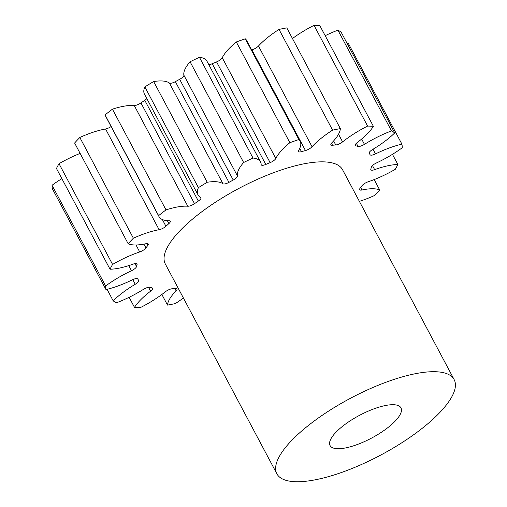 <?xml version="1.0" encoding="UTF-8"?>
<svg xmlns="http://www.w3.org/2000/svg" width="507" height="507" viewBox="0 0 507 507"><rect width="100%" height="100%" fill="white"/><g stroke="black" fill="none" stroke-linecap="round" stroke-linejoin="round"><path stroke-width="0.76" d="M350.426 446.762A40.148 12.871 -28 0 1 330.076 445.571A40.148 12.871 -28 0 1 343.67 425.436A40.148 12.871 -28 0 1 380.624 406.677A40.148 12.871 -28 0 1 400.974 407.869A40.148 12.871 -28 0 1 387.38 428.003A40.148 12.871 -28 0 1 350.426 446.762M403.268 376.612A100.367 32.182 -28 0 1 454.145 379.597A100.367 32.182 -28 0 1 420.157 429.923A100.367 32.182 -28 0 1 327.782 476.827A100.367 32.182 -28 0 1 276.904 473.842A100.367 32.182 -28 0 1 310.892 423.516A100.367 32.182 -28 0 1 403.268 376.612M276.904 473.842L165.32 263.982A100.367 32.182 -28 0 1 199.308 213.656A100.367 32.182 -28 0 1 291.683 166.759A100.367 32.182 -28 0 1 342.561 169.744L454.145 379.597M61.867 178.654A51.492 16.509 152 0 0 52.05 185.27A165.612 53.096 -28 0 0 52.405 188.851L105.963 289.579A51.492 16.509 152 0 0 109.867 288.584A51.492 16.509 152 0 0 132.384 279.807A5.723 1.832 -28 0 1 134.887 278.831A5.723 1.832 -28 0 1 137.777 278.989A131.738 42.233 152 0 0 138.633 280.314A5.723 1.832 -28 0 1 138.677 280.384A5.723 1.832 -28 0 1 135.242 284.262A51.492 16.509 152 0 0 113.162 300.803A165.612 53.096 -28 0 0 116.395 302.818A51.492 16.509 152 0 0 143.43 289.377A5.723 1.832 -28 0 1 147.499 287.532A5.723 1.832 -28 0 1 149.863 287.33A131.738 42.233 152 0 0 152.005 287.868A5.723 1.832 -28 0 1 152.626 288.268A5.723 1.832 -28 0 1 150.617 291.189A51.492 16.509 152 0 0 134.494 307.388A165.612 53.096 -28 0 0 140.287 307.641A51.492 16.509 152 0 0 165.295 291.842A5.723 1.832 -28 0 1 170.739 289.034A5.723 1.832 -28 0 1 172.139 288.768A131.738 42.233 152 0 0 175.359 288.47A5.723 1.832 -28 0 1 176.994 288.889A5.723 1.832 -28 0 1 176.113 290.834A51.492 16.509 152 0 0 167.519 305.106A165.612 53.096 -28 0 0 175.302 303.585A51.492 16.509 152 0 0 183.407 297.996M80.144 153.412A51.492 16.509 152 0 0 59.021 163.704A165.612 53.096 -28 0 0 56.461 168.489L110.025 269.223A51.492 16.509 152 0 0 125.096 266.701A51.492 16.509 152 0 0 133.24 264.077A5.723 1.832 -28 0 1 134.14 263.786A5.723 1.832 -28 0 1 137.042 263.957A5.723 1.832 -28 0 1 137.067 264.572A131.738 42.233 152 0 0 136.541 266.555A5.723 1.832 -28 0 1 131.484 270.738A51.492 16.509 152 0 0 105.608 286.005A165.612 53.096 -28 0 0 105.963 289.579M374.185 179.579L379.711 189.986A165.612 53.096 -28 0 1 374.502 195.512A51.492 16.509 152 0 1 359.368 201.355M133.385 238.214A165.612 53.096 -28 0 0 128.17 243.74L74.611 143.012A165.612 53.096 -28 0 1 79.827 137.479L133.385 238.214A51.492 16.509 152 0 1 159.122 229.715L105.564 128.981A51.492 16.509 152 0 0 79.827 137.479M105.564 128.981A5.723 1.832 152 0 0 111.109 126.522M198.009 194.846L144.451 94.112A51.492 16.509 152 0 1 144.85 86.906L198.414 187.634A51.492 16.509 152 0 0 198.009 194.846A51.492 16.509 152 0 0 200.69 197.388A5.723 1.832 -28 0 1 200.987 197.667A5.723 1.832 -28 0 1 198.351 201.038A131.738 42.233 152 0 0 194.517 203.675A5.723 1.832 -28 0 1 187.812 206.229L134.254 105.494A51.492 16.509 152 0 0 112.434 109.17A165.612 53.096 -28 0 0 105.063 114.899A51.492 16.509 152 0 0 105.494 115.964L159.052 216.698A51.492 16.509 152 0 0 169.148 220.748A5.723 1.832 -28 0 1 170.27 221.198A5.723 1.832 -28 0 1 168.907 223.593A131.738 42.233 152 0 0 165.928 226.261A5.723 1.832 -28 0 1 159.122 229.715M134.254 105.494A5.723 1.832 152 0 0 140.959 102.94L194.517 203.675M198.351 201.038L144.787 100.31A131.738 42.233 152 0 0 140.959 102.94M144.787 100.31A5.723 1.832 152 0 0 146.821 98.573M144.85 86.906A165.612 53.096 -28 0 1 153.646 81.538L207.205 182.267A51.492 16.509 152 0 1 222.979 183.781L169.42 83.047A51.492 16.509 152 0 0 153.646 81.538M169.42 83.047A5.723 1.832 152 0 0 175.365 81.646L228.93 182.374A5.723 1.832 -28 0 1 222.979 183.781M179.668 79.307A5.723 1.832 152 0 0 183.883 75.201A51.492 16.509 152 0 1 190.074 61.772L243.633 162.506A51.492 16.509 152 0 0 237.441 175.929A5.723 1.832 -28 0 1 233.233 180.042L179.668 79.307A131.738 42.233 152 0 0 175.365 81.646M190.074 61.772A165.612 53.096 -28 0 1 199.435 57.291L252.999 158.019A51.492 16.509 152 0 1 260.522 161.917A51.492 16.509 152 0 1 261.175 164.572A5.723 1.832 -28 0 0 261.244 164.864A5.723 1.832 -28 0 0 265.782 164.458A131.738 42.233 152 0 1 270.142 162.646L216.578 61.911A131.738 42.233 152 0 0 212.224 63.724L265.782 164.458M260.522 161.917L206.957 61.182A51.492 16.509 152 0 0 199.435 57.291M208.77 64.585A5.723 1.832 152 0 0 212.224 63.724M216.578 61.911A5.723 1.832 152 0 0 222.256 57.754L275.814 158.482A5.723 1.832 -28 0 1 270.142 162.646M305.461 150.554L251.903 49.825A5.723 1.832 152 0 0 258.481 46.023A51.492 16.509 152 0 1 279.021 29.412L332.579 130.141A51.492 16.509 152 0 0 312.046 146.751A5.723 1.832 -28 0 1 305.461 150.554A131.738 42.233 152 0 0 301.481 151.663A5.723 1.832 -28 0 1 298.496 151.517A5.723 1.832 -28 0 1 298.661 150.478A51.492 16.509 152 0 0 300.157 141.123L246.598 40.395A51.492 16.509 152 0 0 245.318 38.805A165.612 53.096 -28 0 0 236.306 41.961A51.492 16.509 152 0 0 222.256 57.754M279.021 29.412A165.612 53.096 -28 0 1 286.804 27.885L340.362 128.62A51.492 16.509 152 0 1 331.774 142.892A5.723 1.832 -28 0 0 330.887 144.831A5.723 1.832 -28 0 0 332.529 145.256A131.738 42.233 152 0 1 335.742 144.958L333.606 140.933M325.19 35.693A51.492 16.509 152 0 1 337.928 30.173L391.493 130.907A51.492 16.509 152 0 0 364.451 144.349A5.723 1.832 -28 0 1 358.018 146.396A131.738 42.233 152 0 0 355.876 145.858A5.723 1.832 -28 0 1 355.255 145.458A5.723 1.832 -28 0 1 357.264 142.537A51.492 16.509 152 0 0 373.386 126.338L319.828 25.61A165.612 53.096 -28 0 0 314.036 25.35A51.492 16.509 152 0 0 292.457 38.519M337.928 30.173A165.612 53.096 -28 0 1 341.16 32.194L394.719 132.923A51.492 16.509 152 0 1 372.639 149.464A5.723 1.832 -28 0 0 369.21 153.342A5.723 1.832 -28 0 0 369.254 153.412A131.738 42.233 152 0 1 370.104 154.736L369.14 152.93M392.456 154.337L397.862 164.502A51.492 16.509 152 0 0 374.648 169.649A5.723 1.832 -28 0 1 370.839 169.769A5.723 1.832 -28 0 1 370.82 169.154A131.738 42.233 152 0 0 371.339 167.171A5.723 1.832 -28 0 1 376.397 162.981A51.492 16.509 152 0 0 402.273 147.721A165.612 53.096 -28 0 0 401.918 144.146L348.36 43.412A51.492 16.509 152 0 0 347.263 43.672M379.711 189.986A51.492 16.509 152 0 0 361.979 189.998A5.723 1.832 -28 0 1 359.647 189.688A5.723 1.832 -28 0 1 360.09 188.243A131.738 42.233 152 0 0 361.935 185.796A5.723 1.832 -28 0 1 368.171 181.779A51.492 16.509 152 0 0 395.302 169.287A165.612 53.096 -28 0 0 397.862 164.502M401.918 144.146A51.492 16.509 152 0 0 375.497 153.919A5.723 1.832 -28 0 1 370.104 154.736M391.493 130.907A165.612 53.096 -28 0 1 394.719 132.923M314.036 25.35L367.6 126.078A165.612 53.096 -28 0 1 373.386 126.338M367.6 126.078A51.492 16.509 152 0 0 342.586 141.884A5.723 1.832 -28 0 1 335.742 144.958M332.579 130.141A165.612 53.096 -28 0 1 340.362 128.62M300.157 141.123A51.492 16.509 152 0 0 298.883 139.533A165.612 53.096 -28 0 0 289.865 142.695A51.492 16.509 152 0 0 275.814 158.482M243.633 162.506A165.612 53.096 -28 0 1 252.999 158.019M233.233 180.042A131.738 42.233 152 0 0 228.93 182.374M198.414 187.634A165.612 53.096 -28 0 1 207.205 182.267M187.812 206.229A51.492 16.509 152 0 0 165.992 209.898A165.612 53.096 -28 0 0 158.628 215.627A51.492 16.509 152 0 0 159.052 216.698M128.17 243.74A51.492 16.509 152 0 0 145.902 243.728A5.723 1.832 -28 0 1 148.234 244.038A5.723 1.832 -28 0 1 147.791 245.483A131.738 42.233 152 0 0 145.953 247.929A5.723 1.832 -28 0 1 139.71 251.947A51.492 16.509 152 0 0 112.579 264.439A165.612 53.096 -28 0 0 110.025 269.223M161.866 294.478L167.519 305.106M129.133 297.298L134.494 307.388M107.059 289.32L113.162 300.803M52.05 185.27L105.608 286.005M59.021 163.704L112.579 264.439M105.063 114.899L158.628 215.627M112.434 109.17L165.992 209.898M236.306 41.961L289.865 142.695M245.318 38.805L298.883 139.533M137.067 264.572L136.548 263.596M360.654 187.508L361.979 189.998M372.474 165.555L374.648 169.649M373.013 149.242L375.497 153.919M361.63 139.051L364.451 144.349M358.018 146.396L356.364 143.291M355.274 144.723L355.876 145.858M338.518 134.228L342.586 141.884M331.451 143.24L332.529 145.256M258.481 46.023L312.046 146.751M299.738 148.38L301.481 151.663M183.883 75.201L237.441 175.929M168.907 223.593L167.354 220.665M162.354 219.537L165.928 226.261M147.791 245.483L146.789 243.594M143.925 244.12L145.953 247.929M139.71 251.947L136.009 244.976M134.97 263.596L136.541 266.555M131.484 270.738L128.753 265.611M135.242 284.262L132.777 279.623M150.617 291.189L148.557 287.304M176.113 290.834L174.877 288.521"/></g></svg>
